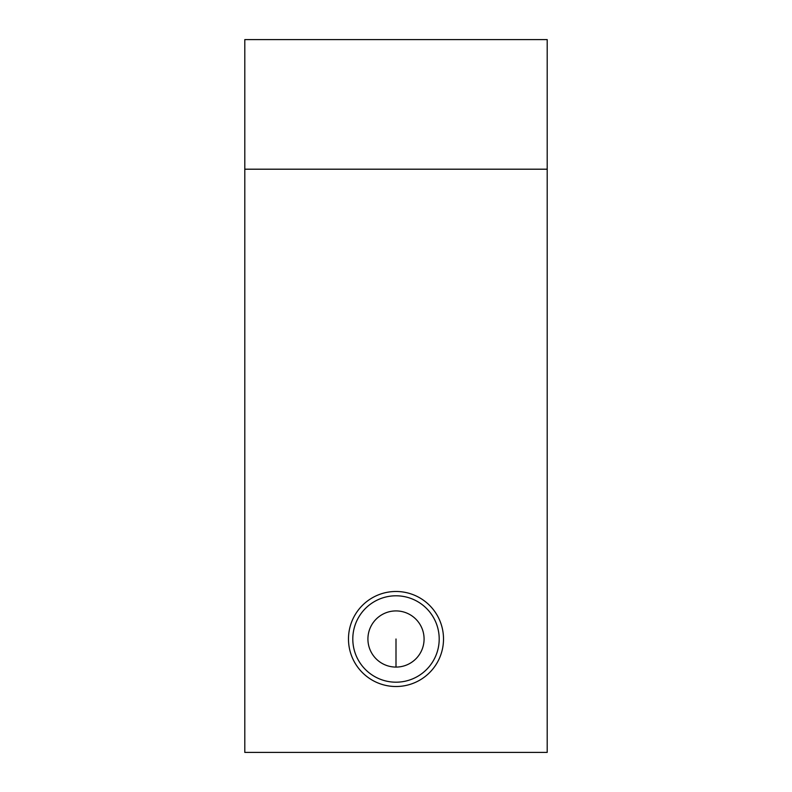 <?xml version="1.0" encoding="UTF-8"?>
<svg xmlns="http://www.w3.org/2000/svg" width="792" height="792" viewBox="0 0 792 792"><rect width="100%" height="100%" fill="white"/><g stroke="black" fill="none" stroke-linecap="round" stroke-linejoin="round"><path stroke-width="1.19" d="M396 667.082A28.076 28.076 0 0 1 371.686 624.957A28.076 28.076 0 0 1 420.314 624.957A28.076 28.076 0 0 1 396 667.082A28.076 28.076 0 0 1 371.686 624.957A28.076 28.076 0 0 1 420.314 624.957A28.076 28.076 0 0 1 396 667.082L396 638.995M547.203 169.201L547.203 752.4L244.797 752.4L547.203 752.4L547.203 169.201L547.203 752.4L244.797 752.4L547.203 752.4L547.203 169.201L547.203 752.4L244.797 752.4L547.203 752.4L547.203 169.201L547.203 752.4L244.797 752.4L547.203 752.4L547.203 169.201L547.203 752.4L244.797 752.4L547.203 752.4L547.203 169.201L547.203 752.4L244.797 752.4L244.797 169.201L547.203 169.201L547.203 39.6L547.203 169.201L244.797 169.201L244.797 752.4L244.797 169.201L244.797 752.4L244.797 169.201L547.203 169.201L547.203 39.6L547.203 169.201L244.797 169.201L547.203 169.201L547.203 39.6L547.203 169.201L244.797 169.201L244.797 752.4L244.797 169.201L547.203 169.201L547.203 39.6L547.203 169.201L244.797 169.201L244.797 752.4L244.797 169.201L547.203 169.201L547.203 39.6L547.203 169.201L244.797 169.201L244.797 752.4L244.797 169.201L547.203 169.201L547.203 39.6L244.797 39.6L244.797 169.201L244.797 39.6L547.203 39.6L244.797 39.6L244.797 169.201L244.797 39.6L547.203 39.6L244.797 39.6L244.797 169.201L244.797 39.6L547.203 39.6L244.797 39.6L244.797 169.201L244.797 39.6L547.203 39.6L244.797 39.6L244.797 169.201L244.797 39.6L547.203 39.6L244.797 39.6L244.797 169.201M352.796 638.995A43.204 43.204 0 0 0 417.602 676.408A43.204 43.204 0 0 0 417.602 601.583A43.204 43.204 0 0 0 352.796 638.995A43.204 43.204 0 0 0 417.602 676.408A43.204 43.204 0 0 0 417.602 601.583A43.204 43.204 0 0 0 352.796 638.995A43.204 43.204 0 0 0 417.602 676.408A43.204 43.204 0 0 0 417.602 601.583A43.204 43.204 0 0 0 352.796 638.995A43.204 43.204 0 0 0 417.602 676.408A43.204 43.204 0 0 0 417.602 601.583A43.204 43.204 0 0 0 352.796 638.995M348.48 638.995A47.52 47.52 0 0 0 419.76 680.15A47.52 47.52 0 0 0 419.76 597.851A47.52 47.52 0 0 0 348.48 638.995A47.52 47.52 0 0 0 419.76 680.15A47.52 47.52 0 0 0 419.76 597.851A47.52 47.52 0 0 0 348.48 638.995"/></g></svg>

